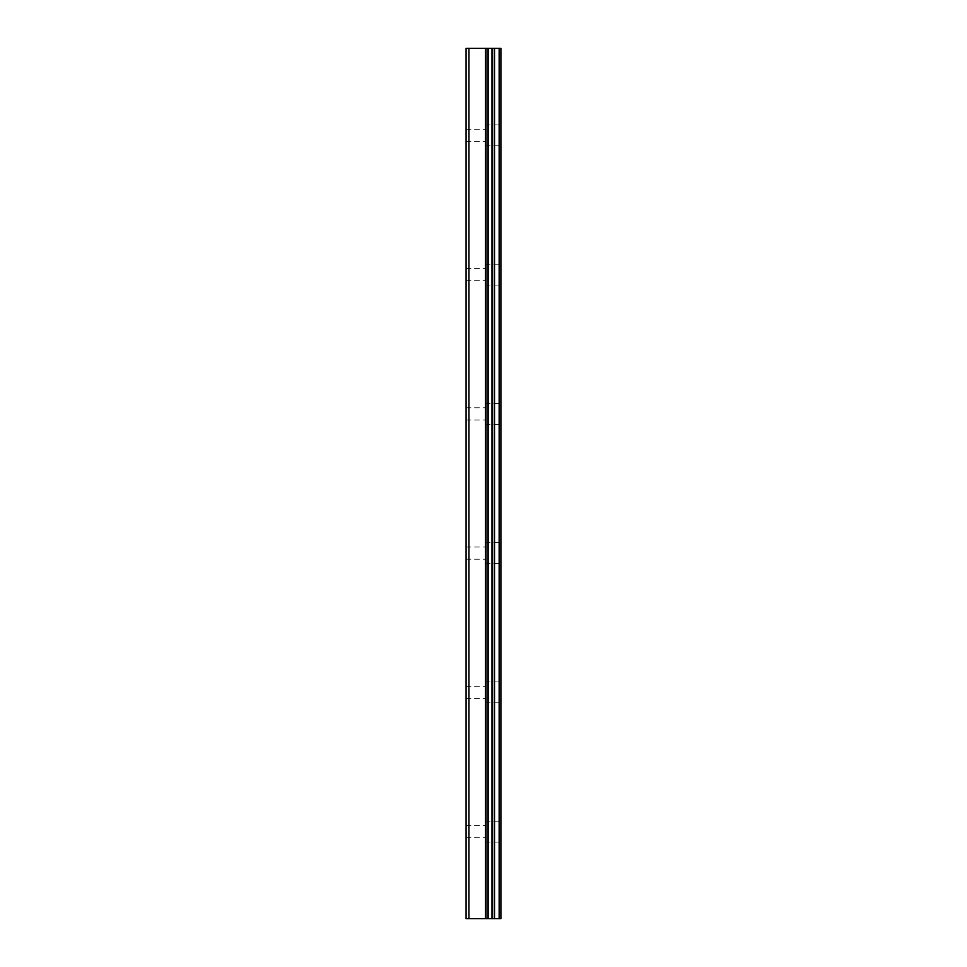 <?xml version="1.0" encoding="UTF-8"?>
<svg xmlns="http://www.w3.org/2000/svg" width="967" height="967" viewBox="0 0 967 967"><rect width="100%" height="100%" fill="white"/><g stroke="black" fill="none" stroke-linecap="round" stroke-linejoin="round"><path stroke-width="0.73" stroke-dasharray="4.83 3.63" d="M494.318 918.65L487.864 918.65L487.864 48.35L500.906 48.35L500.906 918.65L494.318 918.65L494.318 48.35M492.01 918.65L492.01 48.35L492.01 918.65M466.094 135.38L466.094 141.472L466.094 135.38M485.241 135.38L485.241 145.824L485.241 135.38M500.87 135.38L500.87 145.824L500.87 135.38M500.906 135.38L500.906 145.824L500.906 135.38M466.094 274.628L466.094 280.72L466.094 274.628M485.241 274.628L485.241 285.072L485.241 274.628M500.87 274.628L500.87 285.072L500.87 274.628M500.906 274.628L500.906 285.072L500.906 274.628M466.094 413.876L466.094 419.968L466.094 413.876M485.241 413.876L485.241 424.32L485.241 413.876M500.87 413.876L500.87 424.32L500.87 413.876M500.906 413.876L500.906 424.32L500.906 413.876M466.094 553.124L466.094 547.032L466.094 553.124M485.241 553.124L485.241 542.68L485.241 553.124M500.87 553.124L500.87 542.68L500.87 553.124M500.906 553.124L500.906 542.68L500.906 553.124M466.094 692.372L466.094 698.464L466.094 692.372M485.241 692.372L485.241 702.816L485.241 692.372M500.87 692.372L500.87 702.816L500.87 692.372M500.906 692.372L500.906 702.816L500.906 692.372M466.094 831.62L466.094 837.712L466.094 831.62M485.241 831.62L485.241 842.064L485.241 831.62M500.87 831.62L500.87 842.064L500.87 831.62M500.906 831.62L500.906 842.064L500.906 831.62M499.129 831.62L499.129 842.064L499.129 831.62M499.129 692.372L499.129 702.816L499.129 692.372M499.129 553.124L499.129 542.68L499.129 553.124M499.129 413.876L499.129 424.32L499.129 413.876M499.129 274.628L499.129 285.072L499.129 274.628M499.129 135.38L499.129 145.824L499.129 135.38M486.449 918.65L480.079 918.638L486.449 918.65M480.079 918.65L486.147 918.65L480.079 918.638M487.864 918.65L466.094 918.65L466.094 48.35L487.864 48.35M486.449 48.35L483.718 48.35L486.449 48.35M483.258 48.35L480.539 48.35L483.258 48.362M480.079 48.35L486.897 48.362L480.067 48.362M468.898 918.65L468.898 48.35M485.434 918.65L485.434 48.35M488.178 918.65L488.178 48.35L488.178 918.65M499.153 918.65L499.153 48.35M485.966 918.65L485.966 48.35M492.324 918.65L492.324 48.35M494.512 918.65L494.512 48.35M488.009 918.65L488.009 48.35L488.009 918.65M492.179 918.65L492.179 48.35L492.179 918.65M466.094 141.472L485.241 141.472M466.094 280.72L485.241 280.72M466.094 419.968L485.241 419.968M466.094 559.216L485.241 559.216M466.094 698.464L485.241 698.464M466.094 837.712L485.241 837.712M485.241 842.064L499.129 842.064M485.241 702.816L499.129 702.816M485.241 563.568L499.129 563.568M485.241 424.32L499.129 424.32M485.241 285.072L499.129 285.072M485.241 145.824L499.129 145.824M485.241 124.936L499.129 124.936M485.241 264.184L499.129 264.184M485.241 403.432L499.129 403.432M485.241 542.68L499.129 542.68M485.241 681.928L499.129 681.928M485.241 821.176L499.129 821.176M466.094 825.528L485.241 825.528M466.094 686.28L485.241 686.28M466.094 547.032L485.241 547.032M466.094 407.784L485.241 407.784M466.094 268.536L485.241 268.536M466.094 129.288L485.241 129.288"/><path stroke-width="1.45" d="M499.153 918.65L499.153 48.35L500.906 48.35L500.906 918.65L488.178 918.65L488.178 48.35L466.094 48.35L466.094 918.65L485.966 918.65L485.966 48.35M485.966 918.65L488.178 918.65L488.178 48.35L499.153 48.35M492.01 918.65L492.01 48.35L492.01 918.65M485.434 918.65L485.434 48.35M468.898 918.65L468.898 48.35M494.512 918.65L494.512 48.35M494.318 918.65L494.318 48.35M492.324 918.65L492.324 48.35M487.864 918.65L487.864 48.35"/></g></svg>
